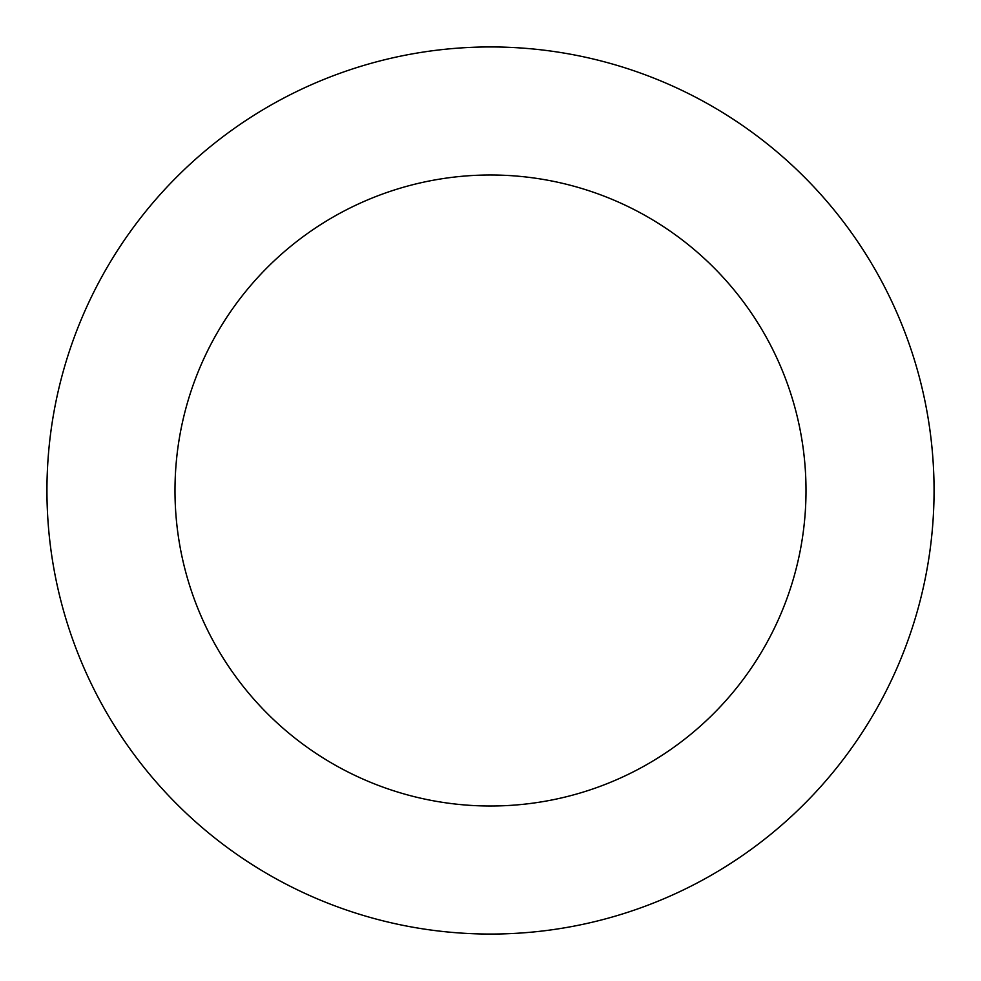 <?xml version="1.0" encoding="UTF-8"?>
<svg xmlns="http://www.w3.org/2000/svg" width="981" height="981" viewBox="0 0 981 981"><rect width="100%" height="100%" fill="white"/><g stroke="black" fill="none" stroke-linecap="round" stroke-linejoin="round"><path stroke-width="1.47" d="M715.075 107.996A443.559 443.559 0 0 0 46.953 487.263A443.559 443.559 0 0 0 709.471 876.241A443.559 443.559 0 0 0 715.075 107.996M650.244 218.42A315.514 315.514 0 0 0 174.998 488.195A315.514 315.514 0 0 0 646.258 764.886A315.514 315.514 0 0 0 650.244 218.42"/></g></svg>
